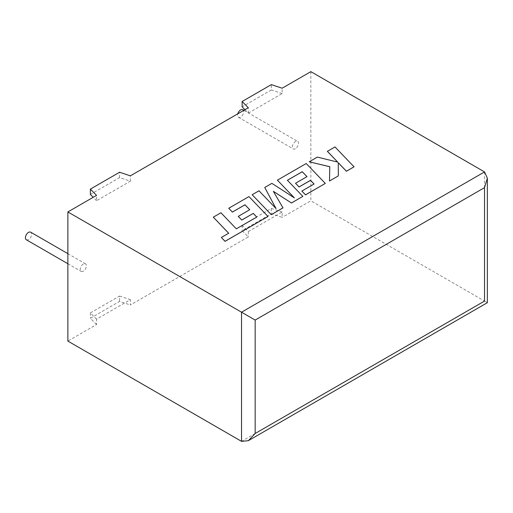 <?xml version="1.0" encoding="UTF-8"?>
<svg xmlns="http://www.w3.org/2000/svg" width="513" height="513" viewBox="0 0 513 513"><rect width="100%" height="100%" fill="white"/><g stroke="black" fill="none" stroke-linecap="round" stroke-linejoin="round"><path stroke-width="0.38" stroke-dasharray="2.56 1.92" d="M26.317 239.751A4.361 2.52 120 0 0 28.504 239.533A4.361 2.52 120 0 0 31.351 235.685A4.361 2.52 120 0 0 30.684 232.19M83.292 264.041A4.361 2.52 120 0 0 80.438 267.882A4.361 2.52 120 0 0 81.105 271.383A4.361 2.52 120 0 0 83.292 271.165A4.361 2.52 120 0 0 86.139 267.318A4.361 2.52 120 0 0 85.472 263.823A4.361 2.52 120 0 0 83.292 264.041M242.816 109.718A4.361 2.52 -60 0 1 243.483 113.213A4.361 2.52 -60 0 1 240.635 117.06A4.361 2.52 -60 0 1 238.455 117.272A4.361 2.52 -60 0 1 237.769 113.835M295.424 148.687A4.361 2.52 -60 0 1 293.244 148.905A4.361 2.52 -60 0 1 292.57 145.41A4.361 2.52 -60 0 1 295.424 141.562A4.361 2.52 -60 0 1 297.604 141.351A4.361 2.52 -60 0 1 298.271 144.846A4.361 2.52 -60 0 1 295.424 148.687M282.156 212.023L271.339 208.445L242.13 225.31L248.318 231.555L282.156 212.023L282.156 217.365L271.339 213.793L242.13 230.651L248.318 236.897L130.392 304.985L130.392 299.643L96.559 319.176L96.559 324.517L67.863 341.087M248.318 231.555L248.318 236.897M90.365 194.459L119.574 177.601L130.392 181.172L96.559 200.705L96.559 195.363M130.392 181.172L130.392 175.831M244.951 109.686L248.318 113.084L248.318 107.743M248.318 113.084L282.156 93.552L282.156 88.21M310.852 71.64L310.852 200.795L282.156 217.365M484.529 171.913L484.529 301.067C488.203 303.189 488.203 303.189 484.529 301.067L310.852 200.795M96.559 324.517L90.365 318.272L119.574 301.413L130.392 304.985M282.156 93.552L271.339 89.98L271.339 84.632M271.339 89.98L242.13 106.839M96.559 200.705L93.186 197.306M119.574 177.601L119.574 172.253M96.559 319.176L90.365 312.93L119.574 296.065L119.574 301.413M119.574 296.065L130.392 299.643M90.365 312.93L90.365 318.272M271.339 208.445L271.339 213.793M242.13 225.31L242.13 230.651M256.801 217.127L236.32 228.869L220.93 212.812L213.305 217.217M228.67 233.242L221.366 237.5M268.023 216.531L248.959 196.633L228.727 208.31M249.709 209.714L238.244 216.377M282.99 207.893L273.397 191.4M302.85 196.428L287.427 180.3M306.973 176.652L295.514 183.314M314.039 184.039L301.868 191.105M325.3 183.468L306.229 163.564L277.392 180.217M294.27 197.806L271.884 183.398L264.746 187.514M276 208.541L258.982 190.842L252.178 194.773M354.053 166.866L334.976 146.968L327.365 151.361M337.676 162.102L317.361 157.138L309.217 161.839M329.776 166.706L329.513 181.031M338.324 175.946L338.285 162.743M484.529 301.067L241.54 441.36M67.863 263.733L81.105 271.383M238.455 117.272L293.244 148.905M243.861 110.321L297.604 141.351M67.863 253.653L85.472 263.823"/><path stroke-width="0.77" d="M67.863 253.653L30.684 232.19A4.361 2.52 120 0 0 28.504 232.408A4.361 2.52 120 0 0 25.65 236.249A4.361 2.52 120 0 0 26.317 239.751L67.863 263.733M237.769 113.835A4.361 2.52 -60 0 1 240.635 109.929A4.361 2.52 -60 0 1 242.816 109.718L243.861 110.321M67.863 211.933L67.863 341.087L241.54 441.36L248.35 440.686L255.16 433.498L484.529 301.067C488.203 303.189 488.203 303.189 484.529 301.067L484.529 187.636L487.35 178.146L484.529 171.913L310.852 71.64L282.156 88.21L271.339 84.632L242.13 101.497L248.318 107.743L130.392 175.831L119.574 172.253L90.365 189.117L96.559 195.363L67.863 211.933L241.54 312.205L484.529 171.913M244.951 109.686L242.13 106.839L242.13 101.497M93.186 197.306L90.365 194.459L90.365 189.117M484.529 187.636L255.16 320.067L241.54 312.205L241.54 441.36M213.305 217.172L228.695 233.229L221.366 237.455L225.053 241.302L268.023 216.486L248.959 196.588L228.727 208.265L232.376 212.042L244.983 204.764L249.735 209.702L238.244 216.377L241.783 220.051L253.268 213.421L256.776 217.102L236.32 228.824L220.93 212.767L213.305 217.172L228.67 233.242M221.366 237.455L225.053 241.347L268.023 216.486M228.727 208.265L232.376 212.087L244.983 204.809L249.709 209.714M238.244 216.332L241.783 220.051M241.783 220.006L253.268 213.421M253.268 213.376L256.801 217.082M302.24 171.701L306.998 176.639L295.514 183.269L299.047 186.944L310.538 180.313L314.071 184.02L301.868 191.067L305.517 194.844L325.3 183.423L306.229 163.519L277.392 180.172L294.379 197.883L271.884 183.353L264.746 187.469L276.052 208.599L258.982 190.798L252.178 194.728L271.249 214.671L282.99 207.893L273.352 191.33L291.448 203.007L302.85 196.383L287.402 180.268L302.24 171.701L306.973 176.652M271.249 214.626L282.99 207.848M273.397 191.4L291.448 203.007M291.448 202.962L302.85 196.383M287.427 180.3L302.24 171.746M295.514 183.269L299.047 186.989L310.538 180.358L314.039 184.039M301.868 191.067L305.517 194.889L325.3 183.423M277.392 180.172L294.27 197.806M264.746 187.469L276 208.541M252.178 194.728L271.249 214.671M327.365 151.316L337.734 162.114L317.361 157.093L309.217 161.794L329.776 166.706L329.513 180.986L338.324 175.901L338.285 162.743L346.429 171.22L354.053 166.821L334.976 146.923L327.365 151.361L337.676 162.102M354.053 166.821L346.429 171.265L338.285 162.788M309.217 161.794L329.776 166.751M329.513 180.986L338.324 175.901M255.16 320.067L255.16 433.498M487.35 178.146L487.35 302.696L248.35 440.686"/></g></svg>
